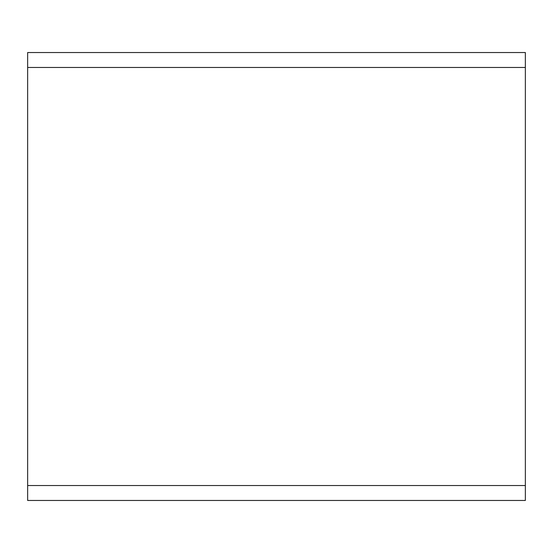 <?xml version="1.0" encoding="UTF-8"?>
<svg xmlns="http://www.w3.org/2000/svg" width="553" height="553" viewBox="0 0 553 553"><rect width="100%" height="100%" fill="white"/><g stroke="black" fill="none" stroke-linecap="round" stroke-linejoin="round"><path stroke-width="0.83" d="M525.35 500.465L525.35 52.535L27.65 52.535L27.65 500.465L525.35 500.465L27.65 500.465M525.35 67.466L27.65 67.466M525.35 485.534L27.65 485.534"/></g></svg>
